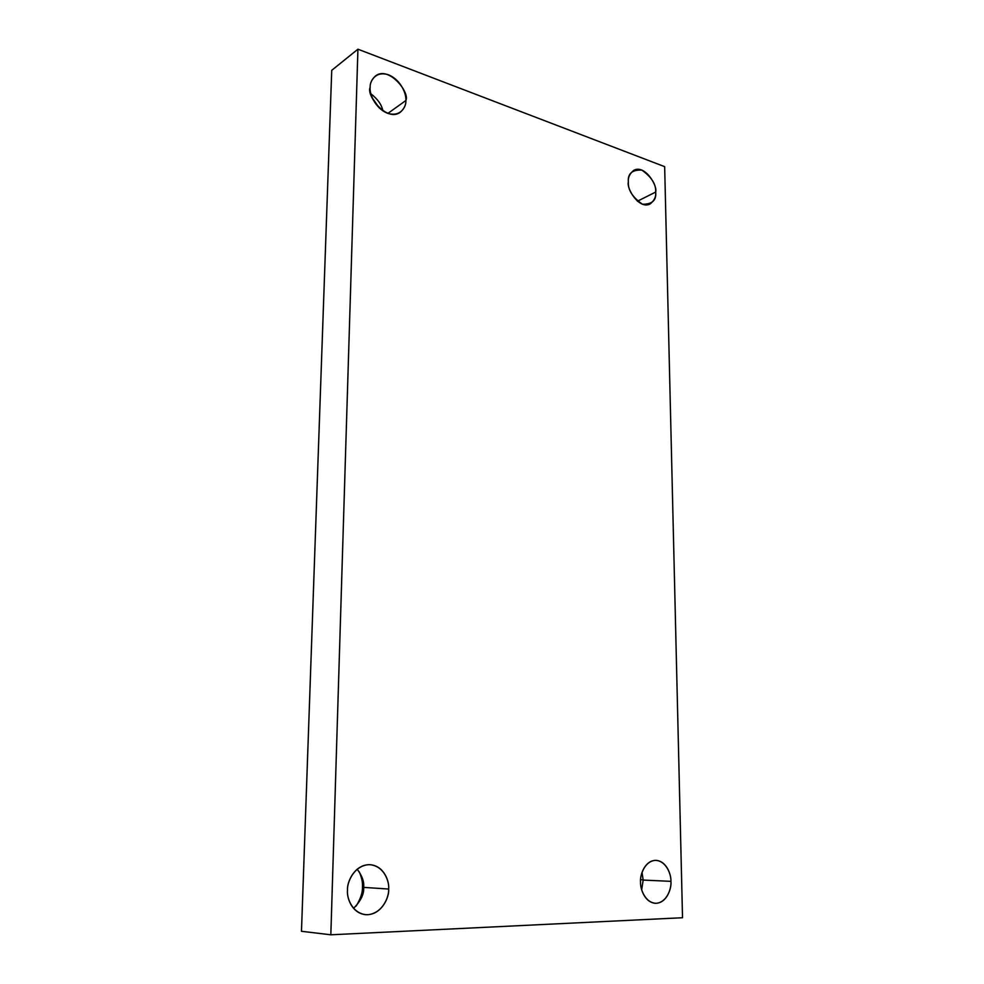 <?xml version="1.0" encoding="UTF-8"?>
<svg xmlns="http://www.w3.org/2000/svg" width="984" height="984" viewBox="0 0 984 984"><rect width="100%" height="100%" fill="white"/><g stroke="black" fill="none" stroke-linecap="round" stroke-linejoin="round"><path stroke-width="1.48" d="M643.179 879.868L640.609 879.757L643.179 879.868M643.179 880.077L641.666 889.77L643.179 880.077L670.928 881.344L643.179 880.077L642.011 872.464L643.179 880.077M640.547 882.168C640.178 888.392 644.471 902.254 655.184 903.287C666.98 903.619 671.789 887.777 670.928 881.344C671.58 887.752 667.435 902.205 656.291 903.3C645.098 903.14 640.117 888.749 640.547 882.168C639.895 875.6 644.348 861.098 655.442 860.348C666.525 860.803 671.285 874.887 670.928 881.344C671.297 875.12 666.844 861.049 655.922 860.348C644.508 860.36 639.772 875.674 640.547 882.168M628.37 182.052C626.291 188.288 638.923 209.653 649.994 204.032C654.335 200.662 656.23 196.677 655.676 192.052L637.411 201.228L655.676 192.052C656.562 200.281 652.158 204.34 642.466 204.229C632.54 197.317 627.841 189.924 628.37 182.052C627.571 173.713 632.048 169.715 641.789 170.06C651.568 177.022 656.205 184.365 655.676 192.052C657.767 185.828 644.926 164.328 633.868 170.269C629.711 173.602 627.878 177.526 628.37 182.052M370.144 87.416C365.937 95.374 387.044 122.582 400.402 112.176C404.326 108.523 406.146 104.636 405.863 100.516L387.905 113.394L405.863 100.516C406.343 106.481 400.808 117.404 387.671 113.308C374.523 108.068 369.332 93.05 370.144 87.416C369.664 81.291 375.568 70.479 388.643 74.87C401.632 80.319 406.577 94.956 405.863 100.516C410.119 92.533 388.483 65.129 375.273 76.137C371.632 79.679 369.923 83.443 370.144 87.416M362.469 886.941C362.727 892.451 360.611 898.822 356.11 906.092C360.611 898.822 362.727 892.451 362.469 886.941C362.801 882.537 361.718 877.47 359.246 871.775C361.718 877.47 362.801 882.537 362.469 886.941L363.649 887.027L362.469 886.941M363.649 887.384C364.203 893.976 360.833 900.975 353.551 908.367C360.833 900.975 364.203 893.976 363.649 887.384L388.655 889.044L363.649 887.384C364.301 881.824 362.137 875.76 357.143 869.204C362.137 875.76 364.301 881.824 363.649 887.384M347.487 890.163C346.7 897.322 351.386 912.943 365.408 914.665C381.681 915.698 389.566 896.633 388.655 889.044C389.184 896.498 382.801 913.373 367.659 914.726C352.481 914.628 346.516 897.851 347.487 890.163C346.971 882.488 353.846 865.563 368.902 864.665C383.871 865.17 389.504 881.516 388.655 889.044C389.467 881.849 384.412 865.736 369.873 864.678C354.277 864.407 346.749 882.537 347.487 890.163M330.833 934.8L357.93 49.2L331.731 70.331L301.473 931.294L330.833 934.8L301.473 931.294L331.731 70.331L357.93 49.2L664.655 166.653L682.527 917.728L330.833 934.8L682.527 917.728L664.655 166.653L357.93 49.2L330.833 934.8M379.467 108.191L372.284 97.945L379.467 108.191M370.87 93.775C377.819 99.2 381.817 104.907 382.85 110.872C381.817 104.907 377.819 99.2 370.87 93.775"/></g></svg>

